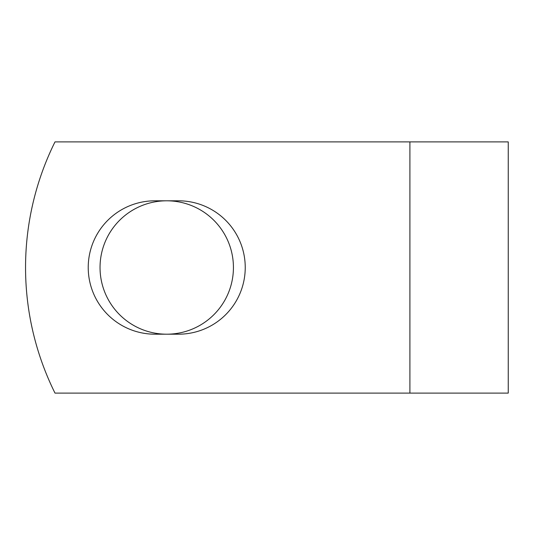 <?xml version="1.0" encoding="UTF-8"?>
<svg xmlns="http://www.w3.org/2000/svg" width="535" height="535" viewBox="0 0 535 535"><rect width="100%" height="100%" fill="white"/><g stroke="black" fill="none" stroke-linecap="round" stroke-linejoin="round"><path stroke-width="0.8" d="M88.228 267.5A66.694 66.694 0 0 0 154.923 334.194L178.536 334.194A66.694 66.694 0 0 0 245.237 267.5A66.694 66.694 0 0 0 178.536 200.806L154.923 200.806A66.694 66.694 0 0 0 88.228 267.5M100.038 267.5A66.694 66.694 0 0 1 166.733 200.806A66.694 66.694 0 0 1 233.427 267.5A66.694 66.694 0 0 1 166.733 334.194A66.694 66.694 0 0 1 100.038 267.5M409.904 141.895L54.998 141.895A282.607 282.607 0 0 0 54.998 393.105L409.904 393.105L409.904 141.895L508.25 141.895L508.25 393.105L409.904 393.105"/></g></svg>
